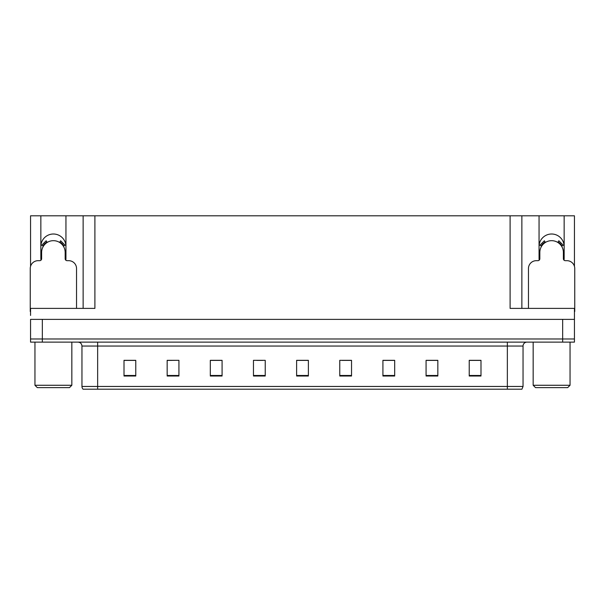 <?xml version="1.0" encoding="UTF-8"?>
<svg xmlns="http://www.w3.org/2000/svg" width="605" height="605" viewBox="0 0 605 605"><rect width="100%" height="100%" fill="white"/><g stroke="black" fill="none" stroke-linecap="round" stroke-linejoin="round"><path stroke-width="0.91" d="M564.019 260.173A12.554 12.554 0 0 0 564.155 258.327L564.155 215.804L574.44 215.804L574.44 266.329M65.809 260.173A12.554 12.554 0 0 0 65.945 258.327L65.945 215.804L83.135 215.804L83.135 308.384M564.155 246.56A12.554 12.554 0 0 0 551.601 234.006A12.554 12.554 0 0 0 539.055 246.56M40.845 246.56A12.554 12.554 0 0 1 53.399 234.006A12.554 12.554 0 0 1 65.945 246.56M83.135 215.804L510.098 215.804L510.098 308.384L574.44 308.384L574.44 319.372L30.56 319.372L30.56 338.981L42.335 338.981L30.56 338.981L30.56 342.12L42.335 342.12L42.335 338.981L562.665 338.981L42.335 338.981L42.335 319.372M30.56 315.447L30.56 308.384L94.902 308.384L94.902 215.804M40.981 260.173A12.554 12.554 0 0 1 40.845 258.327L40.845 215.804L30.56 215.804L30.56 266.329M42.335 342.12L574.44 342.12L574.44 338.981L562.665 338.981L574.44 338.981L574.44 315.447M510.098 215.804L521.865 215.804L521.865 308.384M521.865 215.804L539.055 215.804L539.055 258.327A12.554 12.554 0 0 0 539.191 260.173M564.155 215.804L539.055 215.804M40.845 215.804L65.945 215.804M523.045 386.451L521.926 389.196L507.353 389.196L507.353 386.451L523.045 386.451L523.045 346.045A3.925 3.925 0 0 1 526.97 342.12M81.955 386.451L97.647 386.451L97.647 389.196L507.353 389.196L83.074 389.196A3.925 3.925 0 0 1 81.955 386.451L81.955 346.045C81.72 343.663 80.412 342.354 78.03 342.12M480.99 376.015L480.99 360.323L469.223 360.323L469.223 376.015L480.99 376.015M437.839 376.015L437.839 360.323L426.071 360.323L426.071 376.015L437.839 376.015M394.687 376.015L394.687 360.323L382.92 360.323L382.92 376.015L394.687 376.015M351.535 376.015L351.535 360.323L339.768 360.323L339.768 376.015L351.535 376.015M135.777 376.015L135.777 360.323L124.01 360.323L124.01 376.015L135.777 376.015M178.929 376.015L178.929 360.323L167.161 360.323L167.161 376.015L178.929 376.015M222.08 376.015L222.08 360.323L210.313 360.323L210.313 376.015L222.08 376.015M265.232 376.015L265.232 360.323L253.465 360.323L253.465 376.015L265.232 376.015M308.384 376.015L308.384 360.323L296.616 360.323L296.616 376.015L308.384 376.015M389.348 360.406L385.756 360.406M436.666 360.406L433.097 360.406M427.213 360.406L437.839 360.406M469.223 360.406L480.415 360.406M474.532 360.406L470.962 360.406M256.822 360.406L262.706 360.406M218.957 360.406L215.365 360.406M167.161 360.406L177.499 360.323M171.616 360.406L168.046 360.406M133.75 360.406L130.181 360.406M124.297 360.406L135.777 360.406M351.482 360.406L347.89 360.323M342.007 360.406L351.535 360.406M304.141 360.406L300.572 360.406M308.384 360.406L296.616 360.406M222.08 360.406L210.313 360.406M394.687 360.406L382.92 360.406M76.54 308.384L76.54 268.529A7.842 7.842 0 0 0 68.698 260.679L67.125 260.679A1.959 1.959 0 0 1 65.166 258.721L65.166 252.444A11.767 11.767 0 0 0 53.399 240.677A11.767 11.767 0 0 0 41.624 252.444L41.624 258.721A1.959 1.959 0 0 1 39.665 260.679L38.092 260.679A7.842 7.842 0 0 0 30.25 268.529L30.25 311.522A7.842 7.842 0 0 1 30.56 311.53M59.592 242.439L60.629 240.775L65.068 245.214L63.396 246.243M43.394 246.243L41.722 245.214L46.161 240.775L47.198 242.439M37.313 387.623L34.954 385.272L71.836 385.272L69.477 387.623L37.313 387.623M535.523 387.623L533.164 385.272L570.046 385.272L567.687 387.623L535.523 387.623M574.44 311.53A7.842 7.842 0 0 1 574.75 311.522L574.75 268.529A7.842 7.842 0 0 0 566.908 260.679L565.335 260.679A1.959 1.959 0 0 1 563.376 258.721L563.376 252.444A11.767 11.767 0 0 0 551.601 240.677A11.767 11.767 0 0 0 539.834 252.444L539.834 258.721A1.959 1.959 0 0 1 537.875 260.679L536.302 260.679A7.842 7.842 0 0 0 528.46 268.529L528.46 308.384M557.802 242.439L558.839 240.775L563.278 245.214L561.606 246.243M541.604 246.243L539.932 245.214L544.371 240.775L545.408 242.439M562.665 319.372L562.665 342.12M507.353 342.12L507.353 346.045L81.955 346.045M523.045 346.045L507.353 346.045L507.353 386.451L97.647 386.451L97.647 342.12M308.384 375.471L296.616 375.471M265.232 375.471L253.465 375.471M222.08 375.471L210.313 375.471M178.929 375.471L167.161 375.471M135.777 375.471L124.01 375.471M351.535 375.471L339.768 375.471M394.687 375.471L382.92 375.471M437.839 375.471L426.071 375.471M480.99 375.471L469.223 375.471M63.85 245.97A12.297 12.297 0 0 0 59.872 241.992M46.918 241.992A12.297 12.297 0 0 0 42.94 245.97M63.51 246.174A11.896 11.896 0 0 0 59.661 242.333M47.13 242.333A11.896 11.896 0 0 0 43.28 246.174M562.06 245.97A12.297 12.297 0 0 0 558.082 241.992M545.128 241.992A12.297 12.297 0 0 0 541.15 245.97M561.72 246.174A11.896 11.896 0 0 0 557.87 242.333M545.339 242.333A11.896 11.896 0 0 0 541.49 246.174M71.836 342.12L71.836 385.272M34.954 342.12L34.954 385.272M570.046 342.12L570.046 385.272M533.164 342.12L533.164 385.272"/></g></svg>
